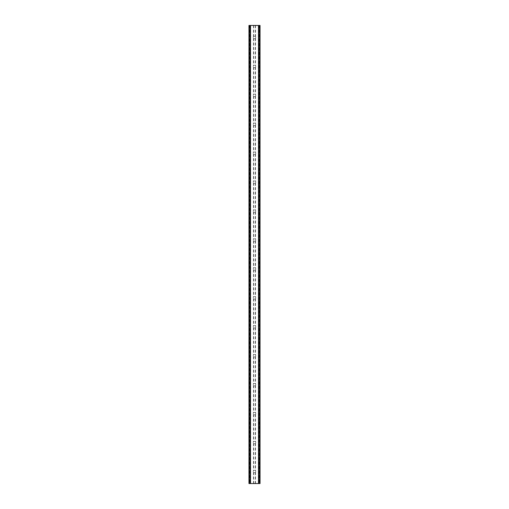 <?xml version="1.0" encoding="UTF-8"?>
<svg xmlns="http://www.w3.org/2000/svg" width="509" height="509" viewBox="0 0 509 509"><rect width="100%" height="100%" fill="white"/><g stroke="black" fill="none" stroke-linecap="round" stroke-linejoin="round"><path stroke-width="0.38" stroke-dasharray="2.54 1.91" d="M255.703 37.507A1.203 1.203 0 0 1 254.5 38.709A1.203 1.203 0 0 1 253.297 37.507A1.203 1.203 0 0 0 253.482 38.156L253.737 38.442A1.203 1.203 0 0 0 255.263 38.442L255.518 38.156A1.203 1.203 0 0 0 255.518 36.858L255.263 36.572A1.203 1.203 0 0 0 253.737 36.572L253.482 36.858A1.203 1.203 0 0 0 253.297 37.507A1.203 1.203 0 0 1 254.5 36.298A1.203 1.203 0 0 1 255.703 37.507M255.703 66.437A1.203 1.203 0 0 1 254.5 67.646A1.203 1.203 0 0 1 253.297 66.437A1.203 1.203 0 0 0 253.482 67.086L253.737 67.373A1.203 1.203 0 0 0 255.263 67.373L255.518 67.086A1.203 1.203 0 0 0 255.518 65.788L255.263 65.502A1.203 1.203 0 0 0 253.737 65.502L253.482 65.788A1.203 1.203 0 0 0 253.297 66.437A1.203 1.203 0 0 1 254.5 65.235A1.203 1.203 0 0 1 255.703 66.437M255.703 95.368A1.203 1.203 0 0 1 254.5 96.576A1.203 1.203 0 0 1 253.297 95.368A1.203 1.203 0 0 0 253.482 96.016L253.737 96.303A1.203 1.203 0 0 0 255.263 96.303L255.518 96.016A1.203 1.203 0 0 0 255.518 94.719L255.263 94.439A1.203 1.203 0 0 0 253.737 94.439L253.482 94.719A1.203 1.203 0 0 0 253.297 95.368A1.203 1.203 0 0 1 254.5 94.165A1.203 1.203 0 0 1 255.703 95.368M255.703 124.304A1.203 1.203 0 0 1 254.5 125.507A1.203 1.203 0 0 1 253.297 124.304A1.203 1.203 0 0 0 253.482 124.953L253.737 125.239A1.203 1.203 0 0 0 255.263 125.239L255.518 124.953A1.203 1.203 0 0 0 255.518 123.655L255.263 123.369A1.203 1.203 0 0 0 253.737 123.369L253.482 123.655A1.203 1.203 0 0 0 253.297 124.304A1.203 1.203 0 0 1 254.5 123.095A1.203 1.203 0 0 1 255.703 124.304M255.703 153.234A1.203 1.203 0 0 1 254.5 154.443A1.203 1.203 0 0 1 253.297 153.234A1.203 1.203 0 0 0 253.482 153.883L253.737 154.17A1.203 1.203 0 0 0 255.263 154.17L255.518 153.883A1.203 1.203 0 0 0 255.518 152.585L255.263 152.299A1.203 1.203 0 0 0 253.737 152.299L253.482 152.585A1.203 1.203 0 0 0 253.297 153.234A1.203 1.203 0 0 1 254.5 152.032A1.203 1.203 0 0 1 255.703 153.234M255.703 182.171A1.203 1.203 0 0 1 254.5 183.374A1.203 1.203 0 0 1 253.297 182.171A1.203 1.203 0 0 0 253.482 182.82L253.737 183.1A1.203 1.203 0 0 0 255.263 183.1L255.518 182.82A1.203 1.203 0 0 0 255.518 181.522L255.263 181.236A1.203 1.203 0 0 0 253.737 181.236L253.482 181.522A1.203 1.203 0 0 0 253.297 182.171A1.203 1.203 0 0 1 254.5 180.962A1.203 1.203 0 0 1 255.703 182.171M255.703 211.101A1.203 1.203 0 0 1 254.5 212.304A1.203 1.203 0 0 1 253.297 211.101A1.203 1.203 0 0 0 253.482 211.75L253.737 212.037A1.203 1.203 0 0 0 255.263 212.037L255.518 211.75A1.203 1.203 0 0 0 255.518 210.452L255.263 210.166A1.203 1.203 0 0 0 253.737 210.166L253.482 210.452A1.203 1.203 0 0 0 253.297 211.101A1.203 1.203 0 0 1 254.5 209.893A1.203 1.203 0 0 1 255.703 211.101M255.703 240.032A1.203 1.203 0 0 1 254.5 241.241A1.203 1.203 0 0 1 253.297 240.032A1.203 1.203 0 0 0 253.482 240.681L253.737 240.967A1.203 1.203 0 0 0 255.263 240.967L255.518 240.681A1.203 1.203 0 0 0 255.518 239.383L255.263 239.103A1.203 1.203 0 0 0 253.737 239.103L253.482 239.383A1.203 1.203 0 0 0 253.297 240.032A1.203 1.203 0 0 1 254.5 238.829A1.203 1.203 0 0 1 255.703 240.032M255.703 268.968A1.203 1.203 0 0 1 254.5 270.171A1.203 1.203 0 0 1 253.297 268.968A1.203 1.203 0 0 0 253.482 269.617L253.737 269.897A1.203 1.203 0 0 0 255.263 269.897L255.518 269.617A1.203 1.203 0 0 0 255.518 268.319L255.263 268.033A1.203 1.203 0 0 0 253.737 268.033L253.482 268.319A1.203 1.203 0 0 0 253.297 268.968A1.203 1.203 0 0 1 254.5 267.759A1.203 1.203 0 0 1 255.703 268.968M255.703 297.899A1.203 1.203 0 0 1 254.5 299.107A1.203 1.203 0 0 1 253.297 297.899A1.203 1.203 0 0 0 253.482 298.548L253.737 298.834A1.203 1.203 0 0 0 255.263 298.834L255.518 298.548A1.203 1.203 0 0 0 255.518 297.25L255.263 296.963A1.203 1.203 0 0 0 253.737 296.963L253.482 297.25A1.203 1.203 0 0 0 253.297 297.899A1.203 1.203 0 0 1 254.5 296.696A1.203 1.203 0 0 1 255.703 297.899M255.703 326.829A1.203 1.203 0 0 1 254.5 328.038A1.203 1.203 0 0 1 253.297 326.829A1.203 1.203 0 0 0 253.482 327.478L253.737 327.764A1.203 1.203 0 0 0 255.263 327.764L255.518 327.478A1.203 1.203 0 0 0 255.518 326.18L255.263 325.9A1.203 1.203 0 0 0 253.737 325.9L253.482 326.18A1.203 1.203 0 0 0 253.297 326.829A1.203 1.203 0 0 1 254.5 325.626A1.203 1.203 0 0 1 255.703 326.829M255.703 355.766A1.203 1.203 0 0 1 254.5 356.968A1.203 1.203 0 0 1 253.297 355.766A1.203 1.203 0 0 0 253.482 356.415L253.737 356.701A1.203 1.203 0 0 0 255.263 356.701L255.518 356.415A1.203 1.203 0 0 0 255.518 355.117L255.263 354.83A1.203 1.203 0 0 0 253.737 354.83L253.482 355.117A1.203 1.203 0 0 0 253.297 355.766A1.203 1.203 0 0 1 254.5 354.557A1.203 1.203 0 0 1 255.703 355.766M255.703 384.696A1.203 1.203 0 0 1 254.5 385.905A1.203 1.203 0 0 1 253.297 384.696A1.203 1.203 0 0 0 253.482 385.345L253.737 385.631A1.203 1.203 0 0 0 255.263 385.631L255.518 385.345A1.203 1.203 0 0 0 255.518 384.047L255.263 383.761A1.203 1.203 0 0 0 253.737 383.761L253.482 384.047A1.203 1.203 0 0 0 253.297 384.696A1.203 1.203 0 0 1 254.5 383.493A1.203 1.203 0 0 1 255.703 384.696M255.703 413.632A1.203 1.203 0 0 1 254.5 414.835A1.203 1.203 0 0 1 253.297 413.632A1.203 1.203 0 0 0 253.482 414.281L253.737 414.561A1.203 1.203 0 0 0 255.263 414.561L255.518 414.281A1.203 1.203 0 0 0 255.518 412.984L255.263 412.697A1.203 1.203 0 0 0 253.737 412.697L253.482 412.984A1.203 1.203 0 0 0 253.297 413.632A1.203 1.203 0 0 1 254.5 412.424A1.203 1.203 0 0 1 255.703 413.632M255.703 442.563A1.203 1.203 0 0 1 254.5 443.765A1.203 1.203 0 0 1 253.297 442.563A1.203 1.203 0 0 0 253.482 443.212L253.737 443.498A1.203 1.203 0 0 0 255.263 443.498L255.518 443.212A1.203 1.203 0 0 0 255.518 441.914L255.263 441.627A1.203 1.203 0 0 0 253.737 441.627L253.482 441.914A1.203 1.203 0 0 0 253.297 442.563A1.203 1.203 0 0 1 254.5 441.354A1.203 1.203 0 0 1 255.703 442.563M255.703 471.493A1.203 1.203 0 0 1 254.5 472.702A1.203 1.203 0 0 1 253.297 471.493A1.203 1.203 0 0 0 253.482 472.142L253.737 472.428A1.203 1.203 0 0 0 255.263 472.428L255.518 472.142A1.203 1.203 0 0 0 255.518 470.844L255.263 470.558A1.203 1.203 0 0 0 253.737 470.558L253.482 470.844A1.203 1.203 0 0 0 253.297 471.493A1.203 1.203 0 0 1 254.5 470.291A1.203 1.203 0 0 1 255.703 471.493M255.919 25.45L254.85 25.456L255.919 25.45M254.85 25.45L256.059 25.456L254.85 25.456M254.016 25.45L252.712 25.45L254.016 25.45M252.712 25.45L254.144 25.45L252.712 25.456M259.31 25.45L259.31 483.55L260.048 483.55L260.048 25.45L260.048 483.55L258.317 483.55L260.048 483.55L260.048 25.45L248.952 25.45L249.028 483.55M249.028 25.45L250.683 25.45L248.952 25.45L248.952 483.55L259.31 483.55M253.081 483.55L254.15 483.544L253.081 483.55M254.15 483.55L252.941 483.544L254.15 483.544M249.213 483.55L250.543 483.55L249.213 483.55L249.213 25.45M250.683 483.55L250.683 25.45L250.683 483.55M255.518 443.212L255.518 470.844M255.518 414.281L255.518 441.914M255.518 385.345L255.518 412.984M255.518 356.415L255.518 384.047M255.518 327.478L255.518 355.117M255.518 298.548L255.518 326.18M255.518 269.617L255.518 297.25M255.518 240.681L255.518 268.319M255.518 211.75L255.518 239.383M255.518 182.82L255.518 210.452M255.518 153.883L255.518 181.522M255.518 124.953L255.518 152.585M255.518 96.016L255.518 123.655M255.518 67.086L255.518 94.719M255.518 38.156L255.518 65.788M255.518 25.45L255.518 36.858M255.518 472.142L255.518 483.55M255.263 443.498L255.263 470.558M253.737 443.498L253.737 470.558M253.482 443.212L253.482 470.844M255.263 414.561L255.263 441.627M253.737 414.561L253.737 441.627M253.482 414.281L253.482 441.914M255.263 385.631L255.263 412.697M253.737 385.631L253.737 412.697M253.482 385.345L253.482 412.984M255.263 356.701L255.263 383.761M253.737 356.701L253.737 383.761M253.482 356.415L253.482 384.047M255.263 327.764L255.263 354.83M253.737 327.764L253.737 354.83M253.482 327.478L253.482 355.117M255.263 298.834L255.263 325.9M253.737 298.834L253.737 325.9M253.482 298.548L253.482 326.18M255.263 269.897L255.263 296.963M253.737 269.897L253.737 296.963M253.482 269.617L253.482 297.25M255.263 240.967L255.263 268.033M253.737 240.967L253.737 268.033M253.482 240.681L253.482 268.319M255.263 212.037L255.263 239.103M253.737 212.037L253.737 239.103M253.482 211.75L253.482 239.383M255.263 183.1L255.263 210.166M253.737 183.1L253.737 210.166M253.482 182.82L253.482 210.452M255.263 154.17L255.263 181.236M253.737 154.17L253.737 181.236M253.482 153.883L253.482 181.522M255.263 125.239L255.263 152.299M253.737 125.239L253.737 152.299M253.482 124.953L253.482 152.585M255.263 96.303L255.263 123.369M253.737 96.303L253.737 123.369M253.482 96.016L253.482 123.655M255.263 67.373L255.263 94.439M253.737 67.373L253.737 94.439M253.482 67.086L253.482 94.719M255.263 38.442L255.263 65.502M253.737 38.442L253.737 65.502M253.482 38.156L253.482 65.788M253.482 472.142L253.482 483.55M249.69 25.45L249.69 483.55M253.482 25.45L253.482 36.858M253.737 472.428L253.737 483.55M255.263 472.428L255.263 483.55M248.952 25.45L248.952 483.55L248.952 25.45M250.193 25.45L250.193 483.55M250.097 25.45L250.097 483.55M258.903 25.45L258.903 483.55M258.807 25.45L258.807 483.55M258.317 25.45L258.317 483.55L258.317 25.45M255.263 25.45L255.263 36.572M253.737 25.45L253.737 36.572M249.092 25.45L249.092 483.55L249.098 25.45M250.543 25.45L250.543 483.55L250.543 25.45M259.972 25.45L259.972 483.55M259.902 25.45L259.902 483.55L259.908 25.45M259.787 25.45L259.787 483.55M258.457 25.45L258.457 483.55L258.457 25.45"/><path stroke-width="0.76" d="M259.972 25.45L248.952 25.45L248.952 483.55L260.048 483.55L260.048 25.45L259.972 483.55M249.105 25.45L249.105 483.55M249.219 25.45L249.219 483.55M250.104 25.45L250.104 483.55M250.135 25.45L250.135 483.55M250.498 25.45L250.498 483.55M258.502 25.45L258.502 483.55M258.865 25.45L258.865 483.55M258.896 25.45L258.896 483.55M259.781 25.45L259.781 483.55M259.895 25.45L259.895 483.55M249.028 25.45L249.028 483.55"/></g></svg>
